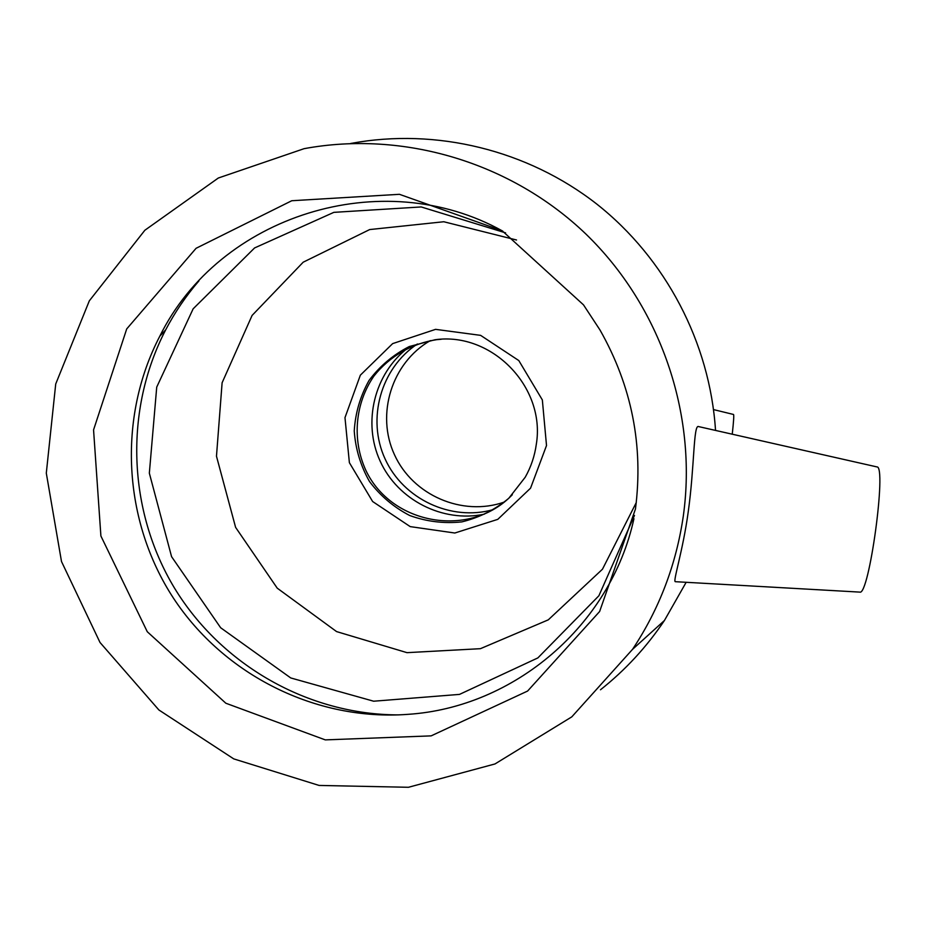 <?xml version="1.0" encoding="UTF-8"?>
<svg xmlns="http://www.w3.org/2000/svg" width="926" height="926" viewBox="0 0 926 926"><rect width="100%" height="100%" fill="white"/><g stroke="black" fill="none" stroke-linecap="round" stroke-linejoin="round"><path stroke-width="1.39" d="M675.355 581.69L859.768 592.108C869.039 596.379 886.969 465.292 876.899 466.912L698.563 426.585C693.377 423.981 694.558 467.098 688.203 512.043C682.867 551.248 672.565 582.165 675.355 581.667M732.246 434.201C733.635 421.608 734.063 415.033 733.519 414.466L713.552 409.605M715.532 430.428C709.906 342.782 665.713 258.458 596.68 203.986C527.334 149.896 436.088 127.742 351.394 143.345L350.63 143.495M600.488 689.777C625.305 670.111 646.614 647.019 664.417 620.513L686.166 582.292M683.353 515.747C697.498 413.957 660.458 306.182 585.973 234.104C511.187 162.328 403.412 130.253 304.11 148.669L218.328 178.012L144.873 230.238L89.324 300.823L55.722 383.977L46.3 473.14L61.498 561.515L100.008 642.47L158.878 709.964L233.757 758.892L319.076 785.433L408.447 787.285L494.993 763.95L571.805 716.851L632.551 649.334C659.358 608.926 676.293 564.397 683.353 515.747M635.456 508.987C643.57 445.684 631.752 386.026 599.99 329.992L583.496 304.862L502.193 230.794L399.43 194.31L291.771 200.734L196.081 248.295L126.712 328.927L93.561 429.895L100.899 536.004L147.28 631.74L225.84 703.228L325.281 739.886L431.146 735.869L527.6 691.051L599.631 611.507L635.456 508.987M502.772 231.141C381.767 163.589 219.115 215.92 159.793 336.207C117.243 418.043 123.019 521.049 173.475 598.184C224.138 675.181 316.136 721.227 407.868 714.351C514.034 707.487 610.535 625.733 633.94 518.699M198.916 280.902C185.976 295.938 174.898 312.247 165.708 329.806C123.98 410.079 127.742 510.469 174.366 587.871C221.268 665.1 308.265 714.814 398.458 714.895M505.596 232.866L421.203 206.949L333.846 212.355L254.592 247.936L193.152 308.809L156.726 387.103L149.341 473.163L171.576 556.665L220.643 627.735L290.741 677.948L373.641 701.213L459.504 694.396L537.867 657.911L598.867 595.788L634.484 515.458M516.534 240.008L443.762 221.742L369.682 229.567L303.196 262.197L252.092 315.43L222.113 382.751L216.476 456.217L235.609 527.38L277.221 588.149L336.578 631.59L406.989 652.656L480.409 648.686L548.273 619.853L602.467 569.212L636.278 502.563M546.514 445.533L542.347 399.939L518.803 360.561L480.629 335.362L435.567 329.355L392.647 343.615L360.364 375.157L344.981 417.626L349.38 462.676L372.634 501.522L410.206 526.616L454.828 533.017L497.783 519.359L530.552 488.176L546.514 445.533M536.339 444.121C545.727 387.08 491.81 331.67 435.023 339.749L409.269 346.544C393.249 354.739 379.845 366.036 369.057 380.424C360.272 396.12 355.341 412.961 354.241 430.949C355.503 448.936 360.584 465.778 369.474 481.485C380.331 495.885 393.747 507.228 409.709 515.516C426.62 521.627 444.005 523.746 461.854 521.882C479.298 517.646 494.947 509.775 508.802 498.269L525.216 477.237C531.026 466.947 534.73 455.905 536.339 444.121M441.227 339.275L436.69 339.668C411.839 343.43 389.568 356.36 374 375.968C354.947 403.458 351.857 439.827 365.839 470.327C391.594 525.111 470.593 538.654 512.321 494.727M408.077 347.782C374.185 373.572 362.309 422.545 380.204 461.252C397.867 500.052 442.674 522.97 484.252 514.196M417.371 343.997C380.679 368.247 366.603 419.073 385.123 459.007C403.308 499.091 450.927 521.535 493.176 509.647M430.312 340.606C391.71 362.76 375.701 414.362 394.476 454.724C412.811 495.283 462.271 516.777 504.195 502.1M632.551 649.334L664.417 620.513M159.793 336.207L165.708 329.806M436.69 339.668L435.023 339.749"/></g></svg>
